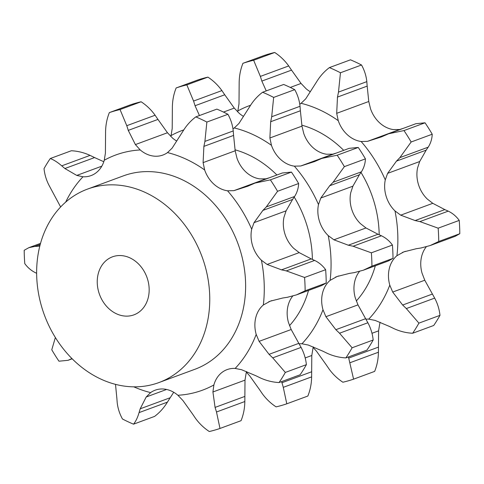 <?xml version="1.0" encoding="UTF-8"?>
<svg xmlns="http://www.w3.org/2000/svg" width="484" height="484" viewBox="0 0 484 484"><rect width="100%" height="100%" fill="white"/><g stroke="black" fill="none" stroke-linecap="round" stroke-linejoin="round"><path stroke-width="0.73" d="M432.224 134.219L411.152 141.993L399.857 157.633L428.201 147.172C430.693 143.264 432.031 138.944 432.224 134.219A167.349 136.409 -110.3 0 0 425.037 122.797L403.971 130.571L388.688 133.747L381.301 136.954L367.483 141.358L361.131 141.497A29.034 23.662 69.7 0 1 347.403 134.788A29.034 23.662 69.7 0 1 338.255 120.679A125.338 102.166 -110.3 0 0 301.102 103.298A29.034 23.662 69.7 0 1 299.771 104.175M425.974 150.451L428.394 146.876M400.207 157.282L396.16 161.456M411.152 141.993A167.349 136.409 -110.3 0 0 403.971 130.571M432.787 203.322L400.71 215.162L415.121 220.559L444.814 209.602L432.787 203.322L427.281 199.033A29.034 23.662 -110.3 0 1 418.503 184.634A29.034 23.662 -110.3 0 1 417.553 167.99L419.689 161.535L426.18 150.149L396.487 161.112L387.611 173.369L385.276 179.903A125.338 102.166 -110.3 0 0 361.131 141.497M368.766 101.495L336.689 113.329L337.481 97.078L367.181 86.122L368.766 101.495L370.532 108.767A29.034 23.662 -110.3 0 0 379.68 122.882A29.034 23.662 -110.3 0 0 393.407 129.585L399.56 129.524L403.245 128.375M388.688 133.747L415.95 123.686L425.037 122.797M400.71 215.162L395.004 210.945A29.034 23.662 69.7 0 1 386.226 196.54A29.034 23.662 69.7 0 1 385.276 179.903M253.64 60.252L274.706 52.478C280.145 56.041 284.81 60.53 288.706 65.945L260.362 76.405L253.64 60.252A167.349 136.409 -110.3 0 0 242.938 63.313C240.518 69.357 239.259 75.74 239.169 82.468L238.999 103.86L237.85 110.939A29.034 23.662 69.7 0 1 237.59 111.822M393.928 328.618C399.984 331.389 406.227 332.931 412.652 333.252A167.349 136.409 -110.3 0 0 418.914 323.13L406.324 308.568L402.652 305.035L392.693 292.058L389.783 285.112A29.034 23.662 69.7 0 1 389.311 268.517A29.034 23.662 69.7 0 1 396.922 255.703A125.338 102.166 -110.3 0 0 395.004 210.945M365.831 319.174A29.034 23.662 69.7 0 1 368.741 319.137A125.338 102.166 -110.3 0 0 389.783 285.112M356.303 301.006A103.11 84.047 -110.3 0 0 375.318 265.789M379.196 234.764A103.11 84.047 -110.3 0 0 360.997 172.437M343.707 150.349A103.11 84.047 -110.3 0 0 301.828 125.168M399.56 129.524L367.483 141.358M426.271 246.816A29.034 23.662 -110.3 0 0 421.588 256.605A29.034 23.662 -110.3 0 0 422.06 273.2L424.771 280.224L392.693 292.058M380.2 322.277A29.034 23.662 -110.3 0 0 379.74 323.766L378.591 330.844L371.972 333.288M266.242 90.907L261.85 81.082L291.543 70.126L301.06 83.448L306.094 88.741A29.034 23.662 -110.3 0 0 310.292 91.736M328.884 368.76C332.78 374.174 337.445 378.663 342.878 382.227A167.349 136.409 -110.3 0 0 348.274 380.829A167.349 136.409 -110.3 0 0 353.58 379.166L348.45 356.944M389.42 326.434L375.154 320.42L368.741 319.137M394.381 328.83L388.973 326.216M416.325 248.716L403.868 251.868L396.922 255.703M430.107 245.569L455.141 236.331L459.8 233.718A167.349 136.409 -110.3 0 0 459.231 220.401C456.285 216.336 452.625 213.25 448.244 211.133L419.906 221.593L438.159 228.176A167.349 136.409 -110.3 0 1 438.728 241.492L430.107 245.569L421.032 247.971M420.39 221.696L414.649 220.456M421.516 247.899L415.865 248.788M336.689 113.329L338.255 120.679M329.404 67.597A167.349 136.409 -110.3 0 1 340.458 72.769L338.485 92.099L366.83 81.639C366.2 75.788 364.434 70.24 361.524 64.995A167.349 136.409 -110.3 0 0 350.47 59.822L329.404 67.597C324.286 71.457 320.015 76.206 316.596 81.857L305.719 98.845L301.102 103.298M338.594 91.597L337.39 97.574M260.223 75.934L262.007 81.548M326.047 364.579L316.53 351.257L313.209 347.53M329.18 369.171L325.768 364.162M444.463 209.451L448.583 211.29M367.205 86.575L366.787 81.197M424.771 280.224L434.668 298.108C437.554 303.48 439.327 309.234 439.98 315.356A167.349 136.409 -110.3 0 1 433.724 325.478L412.652 333.252M274.706 52.478A167.349 136.409 -110.3 0 0 264.01 55.539L242.938 63.313M291.822 70.543L288.41 65.534M378.591 330.844L378.421 352.237C378.331 358.965 377.072 365.347 374.652 371.391L353.58 379.166M378.361 347.155L348.668 358.112M378.421 352.237L350.083 362.697M432.345 294.078L402.652 305.035M434.668 298.108L406.324 308.568M418.914 323.13L439.98 315.356M438.728 241.492L459.8 233.718M438.159 228.176L459.231 220.401M340.458 72.769L361.524 64.995M243.494 116.384A29.034 23.662 69.7 0 1 239.296 113.389L234.262 108.095L224.751 94.773L195.052 105.73L199.444 115.555M336.447 153.023L332.768 154.172L326.615 154.233A29.034 23.662 69.7 0 1 312.888 147.529A29.034 23.662 69.7 0 1 303.734 133.415L301.968 126.142L300.382 110.769L270.689 121.726L269.891 137.976L271.457 145.327A125.338 102.166 -110.3 0 0 234.31 127.945A29.034 23.662 69.7 0 1 232.979 128.823M365.989 227.97L333.912 239.804L348.323 245.207L378.016 234.25L365.989 227.97L360.489 223.681A29.034 23.662 69.7 0 1 351.711 209.282A29.034 23.662 69.7 0 1 350.761 192.638L352.896 186.183L359.388 174.797L329.695 185.759L320.819 198.017L318.484 204.55A125.338 102.166 -110.3 0 0 294.339 166.145A29.034 23.662 69.7 0 1 280.611 159.436A29.034 23.662 69.7 0 1 271.457 145.327M327.13 353.266C333.192 356.036 339.435 357.579 345.86 357.9L366.926 350.126A167.349 136.409 -110.3 0 0 373.188 340.004C372.535 333.881 370.762 328.128 367.87 322.755L357.978 304.872L355.268 297.848A29.034 23.662 69.7 0 1 354.79 281.252A29.034 23.662 69.7 0 1 359.473 271.464M262.092 393.407C265.988 398.822 270.653 403.311 276.086 406.875A167.349 136.409 -110.3 0 0 281.476 405.477A167.349 136.409 -110.3 0 0 286.788 403.813L307.854 396.039C310.28 389.995 311.539 383.612 311.629 376.885L311.793 355.492L312.948 348.413A29.034 23.662 69.7 0 1 313.402 346.925M132.447 315.332A30.934 25.216 -110.3 0 0 133.911 314.854A30.934 25.216 -110.3 0 0 146.858 277.108A30.934 25.216 -110.3 0 0 112.494 256.816A30.934 25.216 -110.3 0 0 99.232 293.673A30.934 25.216 -110.3 0 0 132.447 315.332M311.793 355.492L305.18 357.936M299.039 343.815A29.034 23.662 69.7 0 1 301.949 343.785A125.338 102.166 -110.3 0 0 322.991 309.76A29.034 23.662 69.7 0 1 322.513 293.165A29.034 23.662 69.7 0 1 330.13 280.351A125.338 102.166 -110.3 0 0 328.212 235.593A29.034 23.662 69.7 0 1 319.434 221.188A29.034 23.662 69.7 0 1 318.484 204.55M322.622 351.081L308.362 345.068L301.949 343.785M357.978 304.872L325.901 316.705L322.991 309.76M349.533 273.363L337.076 276.515L330.13 280.351M377.665 234.099L381.785 235.938M363.309 270.217L371.936 266.139A167.349 136.409 -110.3 0 0 371.367 252.823L353.108 246.241L381.452 235.781C385.833 237.898 389.493 240.984 392.433 245.043A167.349 136.409 -110.3 0 1 393.008 258.365L388.349 260.979L363.309 270.217L354.24 272.619M333.912 239.804L328.212 235.593M321.896 158.395L349.158 148.334L358.245 147.445A167.349 136.409 -110.3 0 1 365.426 158.867C365.239 163.592 363.895 167.912 361.409 171.82L333.065 182.28L344.36 166.641A167.349 136.409 -110.3 0 0 337.173 155.219L321.896 158.395L314.503 161.602L300.691 166.006L294.339 166.145M359.176 175.099L361.602 171.524M332.768 154.172L300.691 166.006M262.606 92.244A167.349 136.409 -110.3 0 1 273.66 97.417L271.693 116.747L300.038 106.286C299.408 100.436 297.636 94.888 294.732 89.643A167.349 136.409 -110.3 0 0 283.678 84.47L262.606 92.244C257.494 96.104 253.223 100.853 249.798 106.504L238.927 123.493L234.31 127.945M300.413 111.217L299.989 105.845M176.146 87.961A167.349 136.409 -110.3 0 1 186.842 84.9L193.57 101.053L221.908 90.593C218.012 85.178 213.347 80.689 207.914 77.125A167.349 136.409 -110.3 0 0 197.212 80.187L176.146 87.961C173.72 94.005 172.461 100.388 172.371 107.115L172.207 128.508L171.052 135.587A29.034 23.662 69.7 0 1 170.792 136.47M225.024 95.191L221.618 90.181M259.249 389.227L249.738 375.905L246.41 372.178M154.021 384.163A103.11 84.047 -110.3 0 0 158.897 382.572A103.11 84.047 -110.3 0 0 202.052 256.738A103.11 84.047 -110.3 0 0 87.507 189.105A103.11 84.047 -110.3 0 0 43.3 311.962A103.11 84.047 -110.3 0 0 154.021 384.163M311.629 376.885L283.285 387.345L281.652 381.592M286.788 403.813L283.285 387.345M311.563 371.803L281.869 382.759M289.511 325.647A103.11 84.047 -110.3 0 0 308.52 290.436M312.398 259.412A103.11 84.047 -110.3 0 0 294.205 197.085M276.909 174.996A103.11 84.047 -110.3 0 0 235.03 149.81M345.86 357.9A167.349 136.409 -110.3 0 0 352.116 347.778L339.532 333.216L335.86 329.683L325.901 316.705M327.589 353.477L322.181 350.864M352.116 347.778L373.188 340.004M367.87 322.755L339.532 333.216M365.553 318.726L335.86 329.683M353.598 246.344L347.851 245.104M354.718 272.54L349.067 273.436M371.936 266.139L393.008 258.365M371.367 252.823L392.433 245.043M333.409 181.93L329.362 186.104M344.36 166.641L365.426 158.867M337.173 155.219L358.245 147.445M271.802 116.245L270.598 122.222M273.66 97.417L294.732 89.643M193.425 100.581L195.209 106.196M186.842 84.9L207.914 77.125M262.382 393.819L258.976 388.809M87.507 189.105L123.372 175.867A103.11 84.047 69.7 0 1 237.916 243.506A103.11 84.047 69.7 0 1 194.762 369.334L158.897 382.572M299.197 252.618L293.691 248.328A29.034 23.662 69.7 0 1 284.913 233.929A29.034 23.662 69.7 0 1 283.963 217.286L286.098 210.83L292.59 199.444L262.897 210.407L254.021 222.664L251.686 229.198A29.034 23.662 -110.3 0 0 252.636 245.836A29.034 23.662 -110.3 0 0 261.414 260.235L267.12 264.452L281.531 269.854L311.224 258.898L299.197 252.618L267.12 264.452M282.735 298.011L270.278 301.163L263.332 304.999A29.034 23.662 -110.3 0 0 255.721 317.813A29.034 23.662 -110.3 0 0 256.193 334.408L259.109 341.353L291.18 329.519L301.078 347.403C303.964 352.776 305.737 358.529 306.39 364.652A167.349 136.409 -110.3 0 1 300.134 374.773L279.062 382.548C272.637 382.227 266.394 380.684 260.338 377.913M255.83 375.729L241.564 369.716L235.151 368.433A29.034 23.662 -110.3 0 0 227.123 369.601A29.034 23.662 -110.3 0 0 221.884 372.517A29.034 23.662 -110.3 0 0 213.874 384.968L212.924 391.979L245.001 380.14L244.831 401.532C244.741 408.26 243.482 414.643 241.062 420.687L219.99 428.461L216.493 411.993L215.077 407.407L212.924 391.979M192.457 413.874L182.94 400.552L177.906 395.259A29.034 23.662 -110.3 0 0 164.058 389.063A29.034 23.662 -110.3 0 0 155.219 390.171A29.034 23.662 -110.3 0 0 150.621 392.609L146.204 396.989L166.605 389.463M103.8 161.723L94.58 157.566L64.886 168.523L76.768 175.42L82.982 176.775A29.034 23.662 -110.3 0 0 91.01 175.607A29.034 23.662 -110.3 0 0 96.249 172.685A29.034 23.662 -110.3 0 0 104.26 160.234L105.409 153.156L105.579 131.763C105.669 125.035 106.928 118.653 109.348 112.609L130.42 104.834A167.349 136.409 -110.3 0 1 141.122 101.773C146.555 105.337 151.22 109.826 155.116 115.24L126.772 125.701L120.05 109.547A167.349 136.409 -110.3 0 0 109.348 112.609M176.702 141.032A29.034 23.662 69.7 0 1 172.504 138.037L167.47 132.743L157.953 119.421L128.26 130.377L135.393 144.577L140.227 149.949A29.034 23.662 -110.3 0 0 154.075 156.144A29.034 23.662 -110.3 0 0 162.914 155.037A29.034 23.662 -110.3 0 0 167.512 152.593L172.129 148.14L183.006 131.152C186.425 125.501 190.696 120.752 195.814 116.892L216.88 109.118A167.349 136.409 -110.3 0 1 227.934 114.291C230.844 119.53 232.61 125.084 233.24 130.934L204.901 141.395L206.868 122.065A167.349 136.409 -110.3 0 0 195.814 116.892M233.893 190.654L265.97 178.814L259.817 178.88A29.034 23.662 69.7 0 1 246.09 172.177A29.034 23.662 69.7 0 1 236.942 158.062L235.176 150.79L233.591 135.417L203.891 146.374L203.099 162.624L204.665 169.975A29.034 23.662 -110.3 0 0 213.813 184.083A29.034 23.662 -110.3 0 0 227.541 190.793L233.893 190.654L247.711 186.249L255.098 183.043L282.36 172.982L291.453 172.092A167.349 136.409 -110.3 0 1 298.634 183.515C298.44 188.24 297.103 192.559 294.611 196.468L266.273 206.928L277.562 191.289A167.349 136.409 -110.3 0 0 270.381 179.867L255.098 183.043M245.001 380.14L246.15 373.061A29.034 23.662 69.7 0 1 246.61 371.573M291.18 329.519L288.47 322.495A29.034 23.662 69.7 0 1 287.998 305.9A29.034 23.662 69.7 0 1 292.681 296.111M266.617 206.577L262.57 210.752M296.517 294.865L321.551 285.627L326.21 283.013A167.349 136.409 -110.3 0 0 325.641 269.691C322.695 265.631 319.035 262.546 314.654 260.428L286.316 270.889L304.569 277.471A167.349 136.409 -110.3 0 1 305.138 290.787L296.517 294.865L287.448 297.267M286.8 270.992L281.059 269.751M287.926 297.188L282.275 298.083M205.01 140.892L203.8 146.87M279.062 382.548A167.349 136.409 -110.3 0 0 285.324 372.426L272.734 357.864L269.062 354.33L259.109 341.353M260.791 378.125L255.389 375.505M126.633 125.229L128.417 130.843M195.294 418.055C199.19 423.47 203.855 427.959 209.294 431.522A167.349 136.409 -110.3 0 0 214.684 430.125A167.349 136.409 -110.3 0 0 219.99 428.461M50.275 158.522L71.348 150.748C77.773 151.069 84.016 152.611 90.072 155.382L61.734 165.843C57.693 162.328 53.875 159.883 50.275 158.522A167.349 136.409 -110.3 0 0 44.02 168.644C44.673 174.766 46.446 180.52 49.332 185.892L60.639 206.971M61.426 165.57L65.213 168.789M195.59 418.466L192.178 413.457M40.257 244.408L34.624 246.483L28.858 247.669L24.2 250.282A167.349 136.409 -110.3 0 0 24.769 263.599C27.715 267.664 31.375 270.75 35.755 272.867L36.651 273.309M39.966 245.509L37.982 246.241L39.833 246.041M34.297 246.507L38.327 246.217M117.17 402.361C117.8 408.212 119.566 413.759 122.476 419.005A167.349 136.409 -110.3 0 0 133.53 424.178C135.816 421.364 137.662 417.504 139.065 412.604L140.191 408.811L146.204 396.989M116.819 397.878L115.507 384.375M117.213 402.803L116.795 397.424M55.364 337.517L51.776 349.781A167.349 136.409 -110.3 0 0 58.963 361.203L68.05 360.314L71.928 358.571M173.708 392.264L167.403 402.144C163.985 407.794 159.714 412.543 154.596 416.403L133.53 424.178M95.027 157.784L89.619 155.17M158.232 119.838L154.82 114.829M233.615 135.865L233.197 130.486M265.97 178.814L269.655 177.67M292.384 199.747L294.804 196.171M310.873 258.746L314.993 260.586M277.562 191.289L298.634 183.515M270.381 179.867L291.453 172.092M305.138 290.787L326.21 283.013M304.569 277.471L325.641 269.691M206.868 122.065L227.934 114.291M298.761 343.374L269.062 354.33M301.078 347.403L272.734 357.864M285.324 372.426L306.39 364.652M120.05 109.547L141.122 101.773M244.771 396.45L215.077 407.407M244.831 401.532L216.493 411.993M169.884 397.848L140.191 408.811M167.403 402.144L139.065 412.604M72.068 358.704L70.029 359.461M419.689 161.535L387.611 173.369M250.567 105.252A125.338 102.166 -110.3 0 0 237.85 110.939M405.471 251.305L402.307 252.473M301.06 83.448L290.279 87.422M338.673 275.953L335.509 277.12M352.896 186.183L320.819 198.017M301.968 126.142L269.891 137.976M234.262 108.095L223.481 112.07M183.775 129.9A125.338 102.166 -110.3 0 0 171.052 135.587M251.686 229.198A125.338 102.166 -110.3 0 0 227.541 190.793M263.332 304.999A125.338 102.166 -110.3 0 0 261.414 260.235M235.151 368.433A125.338 102.166 -110.3 0 0 256.193 334.408M177.906 395.259A125.338 102.166 -110.3 0 0 196.522 392.131A125.338 102.166 -110.3 0 0 213.874 384.968M133.814 386.843A125.338 102.166 -110.3 0 0 150.621 392.609M82.982 176.775A125.338 102.166 -110.3 0 0 65.661 202.149M140.227 149.949A125.338 102.166 -110.3 0 0 104.26 160.234M204.665 169.975A125.338 102.166 -110.3 0 0 167.512 152.593M286.098 210.83L254.021 222.664M235.176 150.79L203.099 162.624M271.881 300.6L268.717 301.768M167.47 132.743L135.393 144.577M101.815 166.175L76.768 175.42M28.858 247.669L40.547 243.355M68.05 360.314L72.152 358.795"/></g></svg>
